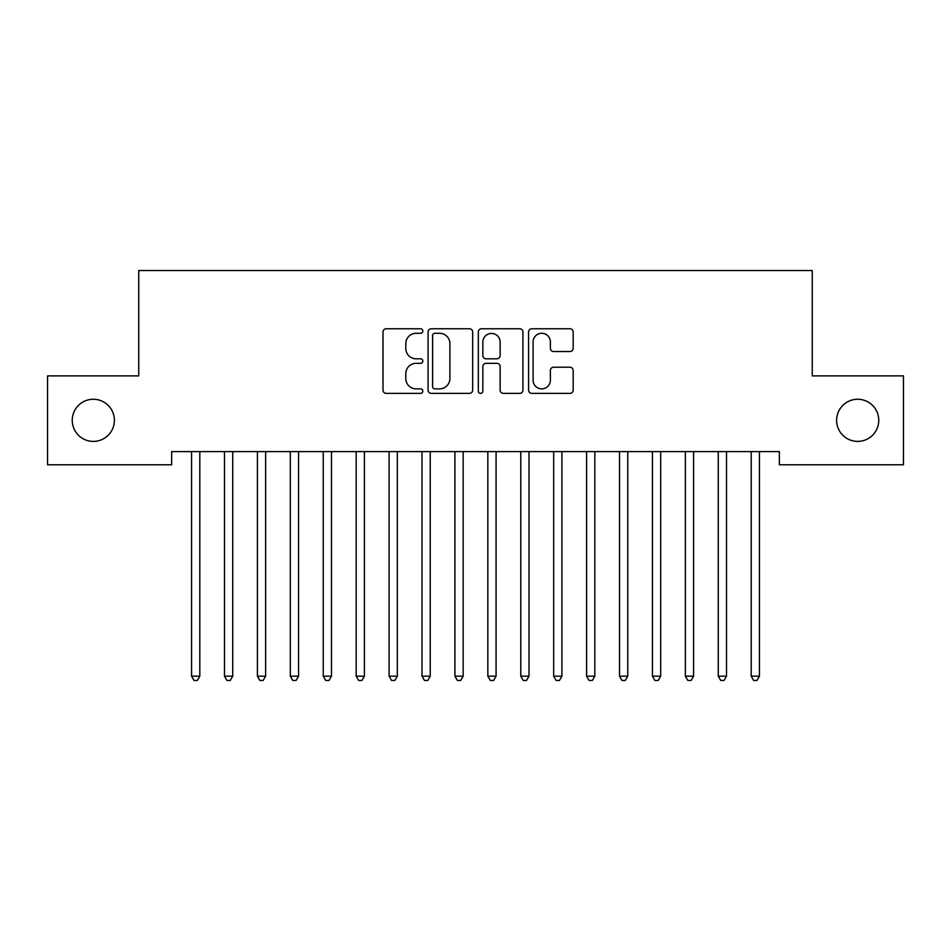 <?xml version="1.0" encoding="UTF-8"?>
<svg xmlns="http://www.w3.org/2000/svg" width="951" height="951" viewBox="0 0 951 951"><rect width="100%" height="100%" fill="white"/><g stroke="black" fill="none" stroke-linecap="round" stroke-linejoin="round"><path stroke-width="1.43" d="M422.826 331.019A2.259 2.259 0 0 0 420.568 328.761L386.237 328.761A3.233 3.233 0 0 0 383.003 331.994L383.003 390.16A3.233 3.233 0 0 0 386.237 393.381L420.568 393.381A2.259 2.259 0 0 0 422.826 391.123A2.259 2.259 0 0 0 420.568 388.864L416.122 388.864A10.342 10.342 0 0 1 405.792 378.522L405.792 373.672A10.342 10.342 0 0 1 416.122 363.33L420.568 363.33A2.259 2.259 0 0 0 422.826 361.071A2.259 2.259 0 0 0 420.568 358.812L416.122 358.812A10.342 10.342 0 0 1 405.792 348.47L405.792 343.62A10.342 10.342 0 0 1 416.122 333.29L420.568 333.29A2.259 2.259 0 0 0 422.826 331.019M836.618 420.33A21.065 21.065 0 0 0 857.695 441.395A21.065 21.065 0 0 0 878.76 420.33A21.065 21.065 0 0 0 857.695 399.254A21.065 21.065 0 0 0 836.618 420.33M72.24 420.33A21.065 21.065 0 0 0 93.305 441.395A21.065 21.065 0 0 0 114.382 420.33A21.065 21.065 0 0 0 93.305 399.254A21.065 21.065 0 0 0 72.24 420.33M569.934 351.537A3.233 3.233 0 0 0 573.168 348.304L573.168 331.994A3.233 3.233 0 0 0 569.934 328.761L531.799 328.761A3.233 3.233 0 0 0 528.578 331.994L528.578 390.16A3.233 3.233 0 0 0 531.799 393.381L569.934 393.381A3.233 3.233 0 0 0 573.168 390.16L573.168 370.438A3.233 3.233 0 0 0 569.934 367.217L553.613 367.217A3.233 3.233 0 0 0 550.379 370.438L550.379 380.222A8.642 8.642 0 0 1 541.737 388.864A8.642 8.642 0 0 1 533.095 380.222L533.095 341.932A8.642 8.642 0 0 1 541.737 333.29A8.642 8.642 0 0 1 550.379 341.932L550.379 348.304A3.233 3.233 0 0 0 553.613 351.537L569.934 351.537M779.345 451.606L171.655 451.606L171.655 464.766L47.55 464.766L47.55 375.883L138.739 375.883L138.739 270.548L812.261 270.548L812.261 375.883L903.45 375.883L903.45 464.766L779.345 464.766L779.345 451.606M472.671 331.994A3.233 3.233 0 0 0 469.437 328.761L431.314 328.761A3.233 3.233 0 0 0 428.081 331.994L428.081 390.16A3.233 3.233 0 0 0 431.314 393.381L469.437 393.381A3.233 3.233 0 0 0 472.671 390.16L472.671 331.994M481.563 328.761L519.686 328.761A3.233 3.233 0 0 1 522.919 331.994L522.919 390.16A3.233 3.233 0 0 1 519.686 393.381L503.364 393.381A3.233 3.233 0 0 1 500.143 390.16L500.143 366.563A3.233 3.233 0 0 0 496.909 363.33L486.08 363.33A3.233 3.233 0 0 0 482.846 366.563L482.846 391.123A2.259 2.259 0 0 1 480.588 393.381A2.259 2.259 0 0 1 478.329 391.123L478.329 331.994A3.233 3.233 0 0 1 481.563 328.761M434.869 333.29A2.259 2.259 0 0 0 432.61 335.548L432.61 386.605A2.259 2.259 0 0 0 434.869 388.864L439.552 388.864A10.342 10.342 0 0 0 449.894 378.522L449.894 343.62A10.342 10.342 0 0 0 439.552 333.29L434.869 333.29M500.143 342.087A8.642 8.642 0 0 0 491.501 333.444A8.642 8.642 0 0 0 482.846 342.087L482.846 355.579A3.233 3.233 0 0 0 486.08 358.812L496.909 358.812A3.233 3.233 0 0 0 500.143 355.579L500.143 342.087M199.805 453.318A3.293 3.293 -179.3 0 1 200.043 452.082A3.293 3.293 0 0 0 199.805 453.318L199.805 676.173L191.567 676.173L191.567 453.318A3.293 3.293 0 0 0 191.329 452.082A3.293 3.293 -179.3 0 1 191.567 453.318M199.805 676.173L197.332 680.452L194.04 680.452L191.567 676.173M232.722 453.318A3.293 3.293 -179.3 0 1 232.959 452.082A3.293 3.293 0 0 0 232.722 453.318L232.722 676.173L224.495 676.173L224.495 453.318A3.293 3.293 0 0 0 224.258 452.082A3.293 3.293 -179.3 0 1 224.495 453.318M265.638 453.318A3.293 3.293 -179.3 0 1 265.876 452.082A3.293 3.293 0 0 0 265.638 453.318L265.638 676.173L257.412 676.173L257.412 453.318A3.293 3.293 0 0 0 257.174 452.082A3.293 3.293 -179.3 0 1 257.412 453.318M232.722 676.173L230.249 680.452L226.956 680.452L224.495 676.173M265.638 676.173L263.165 680.452L259.885 680.452L257.412 676.173M298.555 453.318A3.293 3.293 -179.3 0 1 298.792 452.082A3.293 3.293 0 0 0 298.555 453.318L298.555 676.173L290.328 676.173L290.328 453.318A3.293 3.293 0 0 0 290.091 452.082A3.293 3.293 -179.3 0 1 290.328 453.318M331.483 453.318A3.293 3.293 -179.3 0 1 331.721 452.082A3.293 3.293 0 0 0 331.483 453.318L331.483 676.173L323.245 676.173L323.245 453.318A3.293 3.293 0 0 0 323.007 452.082A3.293 3.293 -179.3 0 1 323.245 453.318M298.555 676.173L296.094 680.452L292.801 680.452L290.328 676.173M331.483 676.173L329.01 680.452L325.717 680.452L323.245 676.173M364.399 453.318A3.293 3.293 -179.3 0 1 364.637 452.082A3.293 3.293 0 0 0 364.399 453.318L364.399 676.173L356.173 676.173L356.173 453.318A3.293 3.293 0 0 0 355.936 452.082A3.293 3.293 -179.3 0 1 356.173 453.318M364.399 676.173L361.927 680.452L358.634 680.452L356.173 676.173M397.316 453.318A3.293 3.293 -179.3 0 1 397.554 452.082A3.293 3.293 0 0 0 397.316 453.318L397.316 676.173L389.09 676.173L389.09 453.318A3.293 3.293 0 0 0 388.852 452.082A3.293 3.293 -179.3 0 1 389.09 453.318M397.316 676.173L394.843 680.452L391.55 680.452L389.09 676.173M430.232 453.318A3.293 3.293 -179.3 0 1 430.47 452.082A3.293 3.293 0 0 0 430.232 453.318L430.232 676.173L422.006 676.173L422.006 453.318A3.293 3.293 0 0 0 421.769 452.082A3.293 3.293 -179.3 0 1 422.006 453.318M430.232 676.173L427.772 680.452L424.479 680.452L422.006 676.173M463.161 453.318A3.293 3.293 -179.3 0 1 463.399 452.082A3.293 3.293 0 0 0 463.161 453.318L463.161 676.173L454.923 676.173L454.923 453.318A3.293 3.293 0 0 0 454.685 452.082A3.293 3.293 -179.3 0 1 454.923 453.318M463.161 676.173L460.688 680.452L457.395 680.452L454.923 676.173M496.077 453.318A3.293 3.293 -179.3 0 1 496.315 452.082A3.293 3.293 0 0 0 496.077 453.318L496.077 676.173L487.839 676.173L487.839 453.318A3.293 3.293 0 0 0 487.601 452.082A3.293 3.293 -179.3 0 1 487.839 453.318M496.077 676.173L493.605 680.452L490.312 680.452L487.839 676.173M528.994 453.318A3.293 3.293 -179.3 0 1 529.231 452.082A3.293 3.293 0 0 0 528.994 453.318L528.994 676.173L520.768 676.173L520.768 453.318A3.293 3.293 0 0 0 520.53 452.082A3.293 3.293 -179.3 0 1 520.768 453.318M528.994 676.173L526.521 680.452L523.228 680.452L520.768 676.173M561.91 453.318A3.293 3.293 -179.3 0 1 562.148 452.082A3.293 3.293 0 0 0 561.91 453.318L561.91 676.173L553.684 676.173L553.684 453.318A3.293 3.293 0 0 0 553.446 452.082A3.293 3.293 -179.3 0 1 553.684 453.318M561.91 676.173L559.45 680.452L556.157 680.452L553.684 676.173M594.827 453.318A3.293 3.293 -179.3 0 1 595.064 452.082A3.293 3.293 0 0 0 594.827 453.318L594.827 676.173L586.601 676.173L586.601 453.318A3.293 3.293 0 0 0 586.363 452.082A3.293 3.293 -179.3 0 1 586.601 453.318M594.827 676.173L592.366 680.452L589.073 680.452L586.601 676.173M627.755 453.318A3.293 3.293 -179.3 0 1 627.993 452.082A3.293 3.293 0 0 0 627.755 453.318L627.755 676.173L619.517 676.173L619.517 453.318A3.293 3.293 0 0 0 619.279 452.082A3.293 3.293 -179.3 0 1 619.517 453.318M627.755 676.173L625.283 680.452L621.99 680.452L619.517 676.173M660.672 453.318A3.293 3.293 -179.3 0 1 660.909 452.082A3.293 3.293 0 0 0 660.672 453.318L660.672 676.173L652.445 676.173L652.445 453.318A3.293 3.293 0 0 0 652.208 452.082A3.293 3.293 -179.3 0 1 652.445 453.318M660.672 676.173L658.199 680.452L654.906 680.452L652.445 676.173M693.588 453.318A3.293 3.293 -179.3 0 1 693.826 452.082A3.293 3.293 0 0 0 693.588 453.318L693.588 676.173L685.362 676.173L685.362 453.318A3.293 3.293 0 0 0 685.124 452.082A3.293 3.293 -179.3 0 1 685.362 453.318M693.588 676.173L691.115 680.452L687.835 680.452L685.362 676.173M726.505 453.318A3.293 3.293 -179.3 0 1 726.742 452.082A3.293 3.293 0 0 0 726.505 453.318L726.505 676.173L718.278 676.173L718.278 453.318A3.293 3.293 0 0 0 718.041 452.082A3.293 3.293 -179.3 0 1 718.278 453.318M726.505 676.173L724.044 680.452L720.751 680.452L718.278 676.173M759.433 453.318A3.293 3.293 -179.3 0 1 759.671 452.082A3.293 3.293 0 0 0 759.433 453.318L759.433 676.173L751.195 676.173L751.195 453.318A3.293 3.293 0 0 0 750.957 452.082A3.293 3.293 -179.3 0 1 751.195 453.318M759.433 676.173L756.96 680.452L753.668 680.452L751.195 676.173"/></g></svg>
